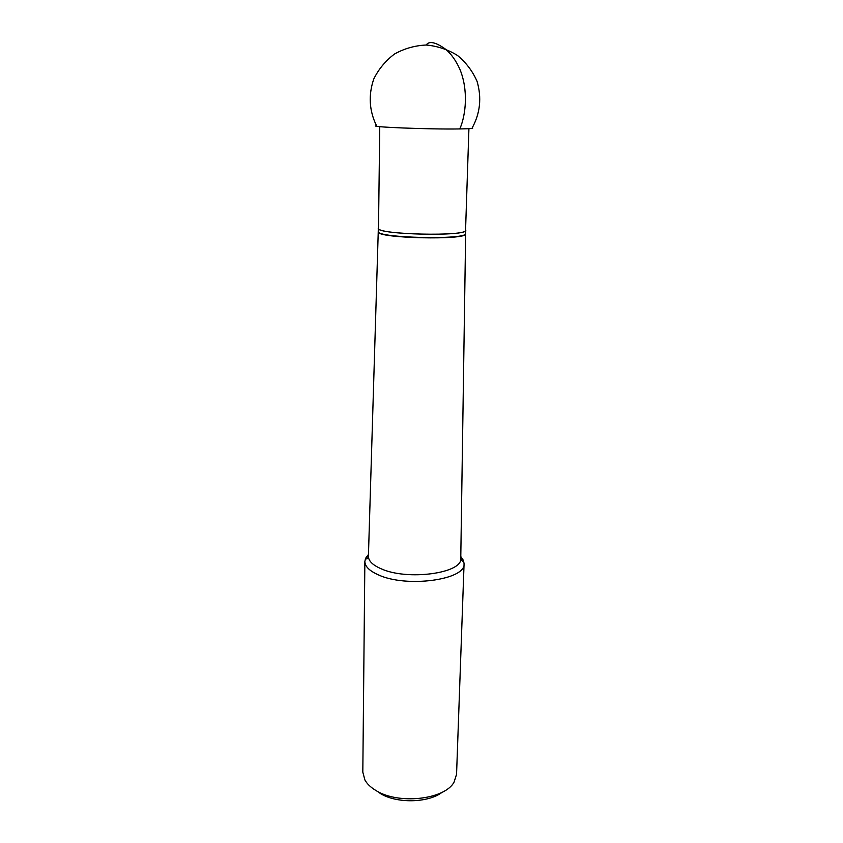 <?xml version="1.0" encoding="UTF-8"?>
<svg xmlns="http://www.w3.org/2000/svg" width="843" height="843" viewBox="0 0 843 843"><rect width="100%" height="100%" fill="white"/><g stroke="black" fill="none" stroke-linecap="round" stroke-linejoin="round"><path stroke-width="1.26" d="M468.919 128.663L465.557 230.213C468.118 236.757 375.651 234.66 378.507 228.232L379.75 126.64M442.154 792.262C428.276 803.105 396.105 803.664 379.982 793.274M465.568 229.707L465.768 230.213C468.35 236.799 375.42 234.681 378.296 228.232L378.518 227.726M460.784 556.549L463.513 560.563L464.071 563.704L456.558 774.285L454.114 782.009C444.946 799.744 397.791 804.939 375.493 790.239C370.562 787.214 367.032 783.8 364.903 779.986L362.817 772.156L364.861 561.449L365.567 558.34L368.465 554.462M464.071 563.704C466.116 579.815 406.526 588.077 378.349 574.852C369.445 570.901 364.945 566.433 364.861 561.449M459.793 128.937C470.246 128.768 474.388 128.399 472.228 127.82C480.215 113.141 481.827 97.64 477.054 81.328C472.628 71.223 466.105 62.593 457.475 55.448C447.918 49.526 437.496 46.049 426.21 45.016C414.904 45.533 404.334 48.536 394.503 54.015C385.567 60.77 378.655 69.094 373.776 78.989C368.275 95.069 369.181 110.623 376.484 125.649C366.336 126.924 429.54 129.485 459.793 128.937C466.147 114.553 468.286 89.495 459.909 69.347C456.168 60.97 451.542 54.373 446.042 49.547C439.182 44.5 429.909 39.4 426.21 45.016M378.296 228.232L378.254 231.456C375.377 238.053 468.234 240.16 465.663 233.437L465.652 233.774C468.023 240.476 375.588 238.369 378.244 231.783L368.412 556.327C368.475 560.943 372.68 565.084 381.036 568.73C407.306 580.89 462.702 573.282 460.763 558.424L460.763 558.214M465.652 233.711L460.763 558.424C461.996 561.259 462.912 561.975 463.513 560.563M368.423 556.117L368.412 556.327C367.653 558.898 366.705 559.562 365.567 558.34M465.768 230.213L465.663 233.437"/></g></svg>
